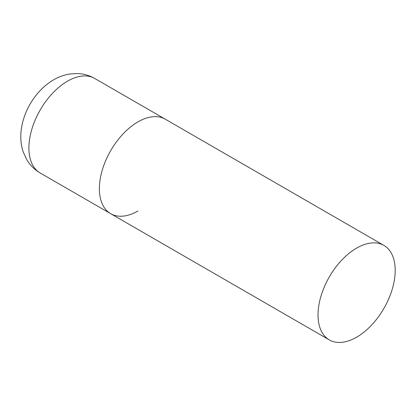 <?xml version="1.0" encoding="UTF-8"?>
<svg xmlns="http://www.w3.org/2000/svg" width="416" height="416" viewBox="0 0 416 416"><rect width="100%" height="100%" fill="white"/><g stroke="black" fill="none" stroke-linecap="round" stroke-linejoin="round"><path stroke-width="0.62" d="M137.966 210.98A54.569 31.507 -60 0 1 110.682 213.684A54.569 31.507 -60 0 1 102.315 169.957A54.569 31.507 -60 0 1 137.966 121.872A54.569 31.507 -60 0 1 165.251 119.168A54.569 31.507 120 0 0 123.198 133.791A54.569 31.507 120 0 0 99.377 188.703A54.569 31.507 120 0 0 110.682 213.684L40.201 172.994A54.569 31.507 -60 0 1 31.834 129.267A54.569 31.507 -60 0 1 67.48 81.182A54.569 31.507 -60 0 1 94.765 78.478C89.398 75.426 83.647 73.778 77.501 73.544L69.618 74.022C63.976 74.963 58.656 76.892 53.659 79.81C34.523 90.865 20.712 114.847 20.8 136.937C20.8 142.163 21.627 147.228 23.286 152.121L26.832 159.765C30.15 165.298 34.606 169.712 40.201 172.994M395.2 270.384A54.569 31.507 120 0 0 383.9 245.409A54.569 31.507 120 0 0 341.848 260.026A54.569 31.507 120 0 0 318.032 314.943A54.569 31.507 120 0 0 329.332 339.919A54.569 31.507 120 0 0 371.379 325.302A54.569 31.507 120 0 0 395.2 270.384M383.9 245.409L94.765 78.478M110.682 213.684L329.332 339.919"/></g></svg>
